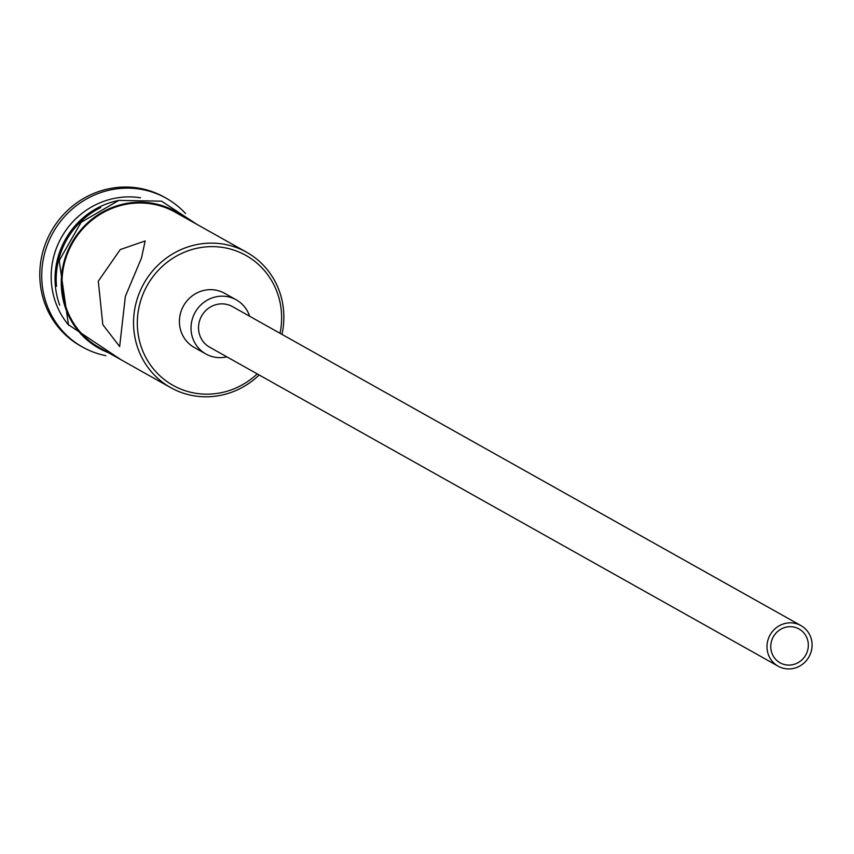 <?xml version="1.0" encoding="UTF-8"?>
<svg xmlns="http://www.w3.org/2000/svg" width="854" height="854" viewBox="0 0 854 854"><rect width="100%" height="100%" fill="white"/><g stroke="black" fill="none" stroke-linecap="round" stroke-linejoin="round"><path stroke-width="1.28" d="M280.016 333.284A74.501 71.394 119.3 0 0 226.556 248.14A74.501 71.394 119.3 0 0 139.864 303.597A74.501 71.394 119.3 0 0 171.344 384.396A74.501 71.394 119.3 0 0 257.225 373.892M259.178 374.991A77.607 74.373 -60.7 0 1 170.725 387.641A77.607 74.373 -60.7 0 1 136.192 302.455A77.607 74.373 -60.7 0 1 246.678 252.282A77.607 74.373 -60.7 0 1 281.969 334.384M771.418 641.514A19.407 18.596 119.3 0 0 780.054 662.811A19.407 18.596 119.3 0 0 807.67 650.268A19.407 18.596 119.3 0 0 799.045 628.971A19.407 18.596 119.3 0 0 771.418 641.514M811.3 651.143A23.282 22.311 119.3 0 0 800.935 625.587A23.282 22.311 119.3 0 0 767.789 640.639A23.282 22.311 119.3 0 0 778.154 666.195A23.282 22.311 119.3 0 0 811.3 651.143M800.935 625.587L232.469 306.607A23.282 22.311 119.3 0 0 199.324 321.659A23.282 22.311 119.3 0 0 209.689 347.215L778.154 666.195M249.635 316.236A31.043 29.751 119.3 0 0 236.27 299.839A31.043 29.751 119.3 0 0 192.075 319.908A31.043 29.751 119.3 0 0 205.889 353.983A31.043 29.751 119.3 0 0 226.844 356.844M236.27 299.839L224.666 293.328A31.043 29.751 119.3 0 0 180.472 313.397A31.043 29.751 119.3 0 0 194.285 347.471L205.889 353.983M98.295 281.19L102.8 324.616L119.656 346.564L125.357 296.381L141.508 257.951L145.159 240.945L120.254 249.571L98.295 281.19M59.695 305.156A77.607 74.373 -60.7 0 1 57.688 258.41A77.607 74.373 -60.7 0 1 118.418 200.509M68.886 325.406A77.607 74.373 -60.7 0 1 53.823 256.243A77.607 74.373 -60.7 0 1 140.494 197.797M105.821 355.659A85.368 81.813 -60.7 0 1 82.624 347.108A85.368 81.813 -60.7 0 1 44.632 253.403A85.368 81.813 -60.7 0 1 166.178 198.213A85.368 81.813 -60.7 0 1 185.564 213.553M170.725 387.641L99.181 347.503A77.607 74.373 -60.7 0 1 64.648 262.317A77.607 74.373 -60.7 0 1 175.134 212.144L246.678 252.282M56.503 286.293A77.607 74.373 -60.7 0 1 58.841 259.061A77.607 74.373 -60.7 0 1 100.655 207.607M82.624 347.108L80.692 346.03A85.368 81.813 -60.7 0 1 42.7 252.314A85.368 81.813 -60.7 0 1 164.246 197.125L166.178 198.213M184.336 217.3A78.387 75.12 119.3 0 0 63.922 262.135A78.387 75.12 119.3 0 0 108.383 352.659M197.018 224.421L161.577 201.17L118.834 200.402L81.098 222.318L59.204 260.609L68.459 324.723L121.065 359.78"/></g></svg>

